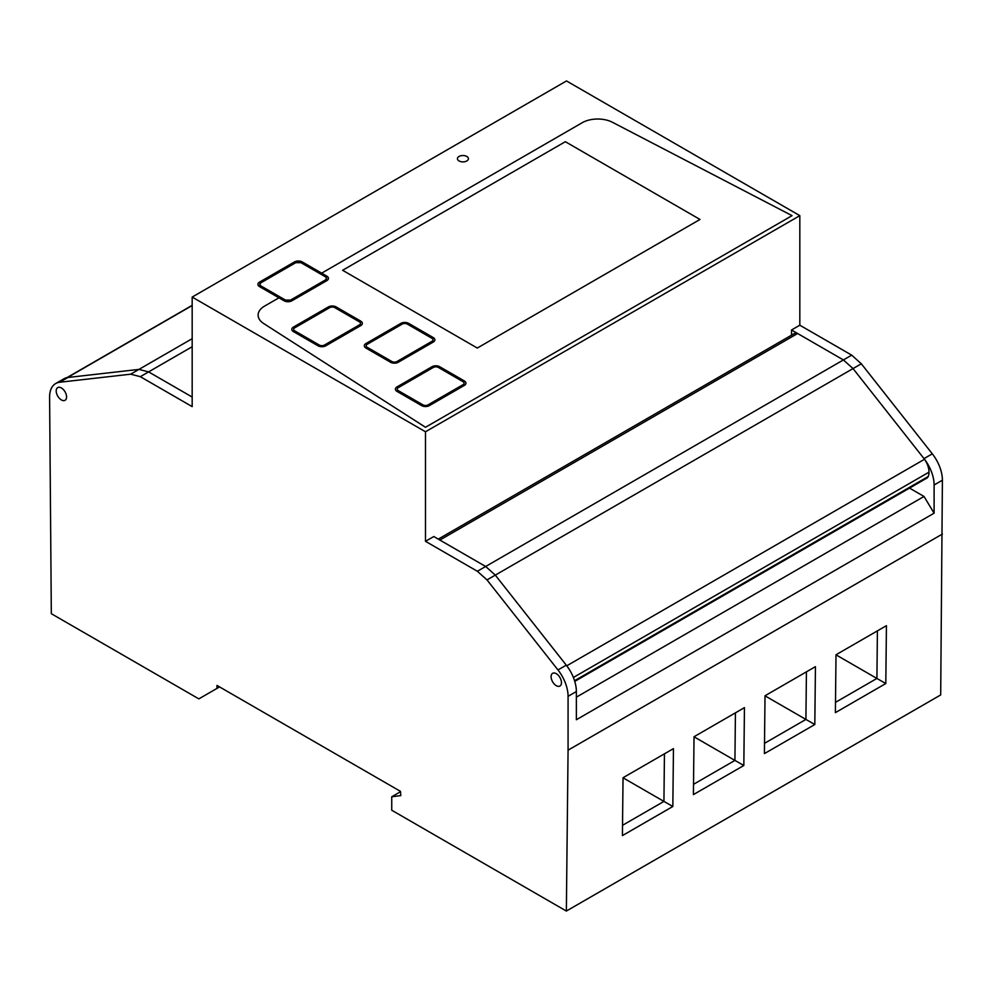 <?xml version="1.0" encoding="UTF-8"?>
<svg xmlns="http://www.w3.org/2000/svg" width="992" height="992" viewBox="0 0 992 992"><rect width="100%" height="100%" fill="white"/><g stroke="black" fill="none" stroke-linecap="round" stroke-linejoin="round"><path stroke-width="1.49" d="M59.694 382.255A29.326 16.938 -120 0 0 55.676 383.557L63.972 378.77A29.326 16.938 -120 0 1 67.989 377.468L59.694 382.255L130.671 374.182L140.306 376.675L192.175 406.621L192.175 297.067L566.506 80.947L799.825 215.648L799.825 325.202L851.694 355.148L861.329 363.791L932.306 453.828A29.326 16.938 60 0 1 942.4 480.202L940.689 694.933L566.358 911.053L391.741 810.241L391.741 796.787L400.793 795.596L400.483 791.368L216.975 685.422L216.975 688.411L219.567 686.91M216.975 688.411L198.846 698.876L51.324 613.701L49.6 396.986A29.326 16.938 -120 0 1 55.676 383.557M799.825 325.202L791.529 329.989L791.529 335.172M192.175 297.067L425.494 431.768L799.825 215.648M425.494 431.768L425.494 541.322L433.789 536.536L485.658 566.482L495.293 575.112L566.271 665.161A29.326 16.938 60 0 1 576.364 691.523L576.364 719.733L934.104 513.186L934.104 484.989A29.326 16.938 -120 0 0 924.618 459.383M791.529 329.989L843.398 359.947L851.694 355.148M574.765 681.38L926.826 478.107A8.792 5.072 -120 0 0 928.177 476.557A15.723 9.077 -120 0 0 929.02 472.155A15.686 9.052 -120 0 0 924.519 459.259L853.033 368.578L843.398 359.947L853.033 368.578L861.329 363.791M425.494 541.322L477.363 571.268L486.998 579.911L853.033 368.578L924.011 458.614L932.306 453.828M486.998 579.911L557.975 669.947A29.326 16.938 -120 0 1 568.069 696.322L568.069 750.175L942.4 534.056M568.069 750.175L566.358 911.053M836.008 654.77L886.426 625.667L885.806 683.525L835.388 712.64L836.008 654.77M623.038 777.728L673.456 748.625L672.836 806.484L622.418 835.599L623.038 777.728M764.398 753.622L765.018 695.764L815.436 666.649L814.816 724.52L764.398 753.622M743.826 765.502L693.408 794.604L694.028 736.746L744.446 707.643L743.826 765.502L734.923 760.418L693.52 784.325M56.197 390.96A7.328 4.228 -120 0 0 59.408 398.338A7.328 4.228 -120 0 0 65.05 400.297A7.328 4.228 -120 0 0 66.576 396.949A7.328 4.228 -120 0 0 63.376 389.571A7.328 4.228 -120 0 0 57.722 387.599A7.328 4.228 -120 0 0 56.197 390.96A7.328 4.228 -120 0 0 59.408 398.338A7.328 4.228 -120 0 0 65.05 400.297A7.328 4.228 -120 0 0 66.576 396.949A7.328 4.228 -120 0 0 63.376 389.571A7.328 4.228 -120 0 0 57.722 387.599A7.328 4.228 -120 0 0 56.197 390.96M561.46 682.67A7.328 4.228 -120 0 0 558.26 675.292A7.328 4.228 -120 0 0 552.618 673.32A7.328 4.228 -120 0 0 551.093 676.68A7.328 4.228 -120 0 0 554.292 684.058A7.328 4.228 -120 0 0 559.947 686.03A7.328 4.228 -120 0 0 561.46 682.67A7.328 4.228 -120 0 0 558.26 675.292A7.328 4.228 -120 0 0 552.618 673.32A7.328 4.228 -120 0 0 551.093 676.68A7.328 4.228 -120 0 0 554.292 684.058A7.328 4.228 -120 0 0 559.947 686.03A7.328 4.228 -120 0 0 561.46 682.67M391.741 796.787L400.508 791.728M67.989 377.468L138.967 369.396L148.602 371.888L192.175 397.048L148.602 371.888L192.175 346.729M140.306 376.675L148.602 371.888L138.967 369.396L192.175 338.681M582.192 122.735L321.668 273.147L302.238 261.925A5.493 3.174 0 0 0 294.475 261.925L259.507 282.112A5.493 3.174 0 0 0 257.908 284.357A5.493 3.174 0 0 0 259.507 286.601L284.109 300.812A5.493 3.174 0 0 0 291.884 300.812L326.852 280.624A5.493 3.174 0 0 0 328.451 278.38A5.493 3.174 0 0 0 326.852 276.136L302.238 261.925A5.493 3.174 0 0 0 294.475 261.925L259.507 282.112A5.493 3.174 0 0 0 257.908 284.357A5.493 3.174 0 0 0 259.507 286.601L278.938 297.811L264.554 306.119A21.973 12.685 0 0 0 258.118 315.096A21.973 12.685 0 0 0 263.76 323.578L425.494 427.279L263.76 323.578A21.973 12.685 0 0 1 258.118 315.096A21.973 12.685 0 0 1 264.554 306.119L278.938 297.811L284.109 300.812A5.493 3.174 0 0 0 291.884 300.812L326.852 280.624A5.493 3.174 0 0 0 328.451 278.38A5.493 3.174 0 0 0 326.852 276.136L321.668 273.147L582.192 122.735A21.973 12.685 0 0 1 612.436 122.276A21.973 12.685 0 0 0 582.192 122.735M792.05 215.648L612.436 122.276L792.05 215.648L425.494 427.279L792.05 215.648M576.364 697.165L924.011 496.459L909.528 488.101M924.011 496.459L934.104 513.186M477.363 571.268L485.658 566.482L439.878 540.057L797.618 333.51A5.493 3.174 -120 0 0 794.877 333.238L438.266 539.127M885.806 683.525L876.903 678.454L877.412 630.875L886.426 625.667M836.008 654.832L876.903 678.454L835.5 702.348M672.836 806.484L663.933 801.412L664.442 753.833L673.456 748.625M623.038 777.802L663.933 801.412L622.53 825.307M814.816 724.52L805.913 719.436L806.422 671.857L815.436 666.649M765.018 695.826L805.913 719.436L764.51 743.33M694.028 736.808L734.923 760.418L735.432 712.839L744.446 707.643M130.671 374.182L138.967 369.396L67.481 377.53L192.175 305.536M260.809 282.869A3.658 2.12 0 0 0 259.73 284.357A3.658 2.12 0 0 0 260.809 285.857L285.411 300.055A3.658 2.12 0 0 0 290.594 300.055L325.55 279.868A3.658 2.12 0 0 0 326.628 278.38A3.658 2.12 0 0 0 325.55 276.88L300.948 262.682A3.658 2.12 0 0 0 295.765 262.682L260.809 282.869L295.765 262.682L300.948 262.682L325.55 276.88L326.628 278.38L325.55 279.868L290.594 300.055L285.411 300.055L260.809 285.857L259.73 284.357L260.809 282.869M459.036 160.94A5.493 3.174 0 0 0 465.025 161.634A5.493 3.174 0 0 0 468.41 158.695A5.493 3.174 0 0 0 466.81 156.451A5.493 3.174 0 0 0 460.821 155.769A5.493 3.174 0 0 0 457.424 158.695A5.493 3.174 0 0 0 459.036 160.94A5.493 3.174 0 0 0 465.025 161.634A5.493 3.174 0 0 0 468.41 158.695A5.493 3.174 0 0 0 466.81 156.451A5.493 3.174 0 0 0 460.821 155.769A5.493 3.174 0 0 0 457.424 158.695A5.493 3.174 0 0 0 459.036 160.94M463.041 384.673L428.073 404.86A3.658 2.12 0 0 1 422.902 404.86A3.658 2.12 0 0 0 428.073 404.86L463.041 384.673A3.658 2.12 0 0 0 464.107 383.172A3.658 2.12 0 0 0 463.041 381.684L438.439 367.474A3.658 2.12 0 0 0 433.256 367.474L398.3 387.661A3.658 2.12 0 0 0 397.222 389.149A3.658 2.12 0 0 0 398.3 390.65L422.902 404.86L398.3 390.65A3.658 2.12 0 0 1 397.222 389.149A3.658 2.12 0 0 1 398.3 387.661L433.256 367.474A3.658 2.12 0 0 1 438.439 367.474L463.041 381.684A3.658 2.12 0 0 1 464.107 383.172A3.658 2.12 0 0 1 463.041 384.673M464.33 385.417L429.375 405.604A5.493 3.174 0 0 1 421.6 405.604A5.493 3.174 0 0 0 429.375 405.604L464.33 385.417A5.493 3.174 0 0 0 465.942 383.172A5.493 3.174 0 0 0 464.33 380.928L439.729 366.73A5.493 3.174 0 0 0 431.966 366.73L396.998 386.917A5.493 3.174 0 0 0 395.386 389.149A5.493 3.174 0 0 0 396.998 391.394L421.6 405.604L396.998 391.394A5.493 3.174 0 0 1 395.386 389.149A5.493 3.174 0 0 1 396.998 386.917L431.966 366.73A5.493 3.174 0 0 1 439.729 366.73L464.33 380.928A5.493 3.174 0 0 1 465.942 383.172A5.493 3.174 0 0 1 464.33 385.417M431.966 341.31L396.998 361.497A3.658 2.12 0 0 1 391.828 361.497A3.658 2.12 0 0 0 396.998 361.497L431.966 341.31A3.658 2.12 0 0 0 433.033 339.81A3.658 2.12 0 0 0 431.966 338.322L407.365 324.111A3.658 2.12 0 0 0 402.182 324.111L367.214 344.298A3.658 2.12 0 0 0 366.147 345.799A3.658 2.12 0 0 0 367.214 347.287L391.828 361.497L367.214 347.287A3.658 2.12 0 0 1 366.147 345.799A3.658 2.12 0 0 1 367.214 344.298L402.182 324.111A3.658 2.12 0 0 1 407.365 324.111L431.966 338.322A3.658 2.12 0 0 1 433.033 339.81A3.658 2.12 0 0 1 431.966 341.31M433.256 342.054L398.3 362.241A5.493 3.174 0 0 1 390.526 362.241A5.493 3.174 0 0 0 398.3 362.241L433.256 342.054A5.493 3.174 0 0 0 434.868 339.81A5.493 3.174 0 0 0 433.256 337.578L408.654 323.367A5.493 3.174 0 0 0 400.892 323.367L365.924 343.554A5.493 3.174 0 0 0 364.312 345.799A5.493 3.174 0 0 0 365.924 348.043L390.526 362.241L365.924 348.043A5.493 3.174 0 0 1 364.312 345.799A5.493 3.174 0 0 1 365.924 343.554L400.892 323.367A5.493 3.174 0 0 1 408.654 323.367L433.256 337.578A5.493 3.174 0 0 1 434.868 339.81A5.493 3.174 0 0 1 433.256 342.054M359.451 324.868L324.483 345.042A3.658 2.12 0 0 1 319.312 345.042A3.658 2.12 0 0 0 324.483 345.042L359.451 324.868A3.658 2.12 0 0 0 360.518 323.367A3.658 2.12 0 0 0 359.451 321.867L334.85 307.669A3.658 2.12 0 0 0 329.666 307.669L294.711 327.856A3.658 2.12 0 0 0 293.632 329.344A3.658 2.12 0 0 0 294.711 330.844L319.312 345.042L294.711 330.844A3.658 2.12 0 0 1 293.632 329.344A3.658 2.12 0 0 1 294.711 327.856L329.666 307.669A3.658 2.12 0 0 1 334.85 307.669L359.451 321.867A3.658 2.12 0 0 1 360.518 323.367A3.658 2.12 0 0 1 359.451 324.868M360.741 325.612L325.785 345.799A5.493 3.174 0 0 1 318.01 345.799A5.493 3.174 0 0 0 325.785 345.799L360.741 325.612A5.493 3.174 0 0 0 362.353 323.367A5.493 3.174 0 0 0 360.741 321.123L336.139 306.925A5.493 3.174 0 0 0 328.377 306.925L293.409 327.1A5.493 3.174 0 0 0 291.797 329.344A5.493 3.174 0 0 0 293.409 331.588L318.01 345.799L293.409 331.588A5.493 3.174 0 0 1 291.797 329.344A5.493 3.174 0 0 1 293.409 327.1L328.377 306.925A5.493 3.174 0 0 1 336.139 306.925L360.741 321.123A5.493 3.174 0 0 1 362.353 323.367A5.493 3.174 0 0 1 360.741 325.612M700.005 219.455L477.288 348.043L342.612 270.283L565.341 141.707L700.005 219.455L565.341 141.707L342.612 270.283L477.288 348.043L700.005 219.455M924.519 459.259L566.779 665.793A15.686 9.052 60 0 1 566.866 665.93M566.779 665.793L495.293 575.112L485.658 566.482L843.398 359.947L797.618 333.51M942.4 480.202L934.104 484.989M568.069 696.322L576.364 691.523M566.271 665.161L557.975 669.947M928.177 476.557L574.554 680.723M929.02 472.155L573.388 677.474M66.935 377.642L192.175 305.338"/></g></svg>
